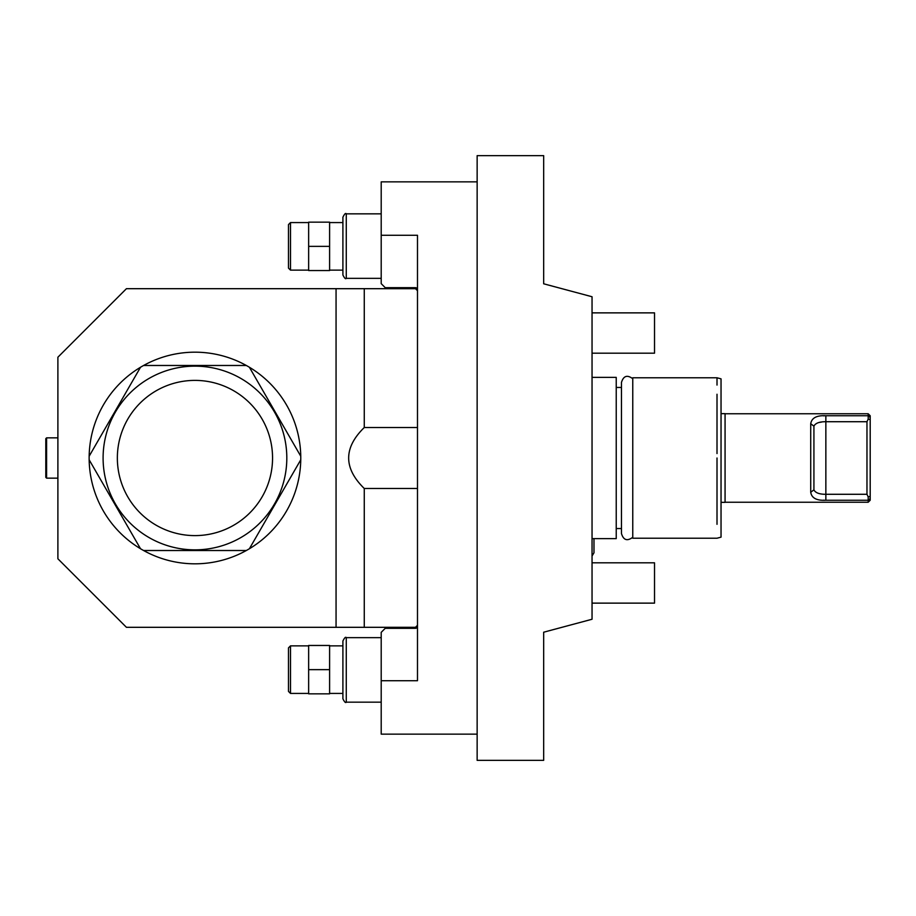 <?xml version="1.0" encoding="UTF-8"?>
<svg xmlns="http://www.w3.org/2000/svg" width="916" height="916" viewBox="0 0 916 916"><rect width="100%" height="100%" fill="white"/><g stroke="black" fill="none" stroke-linecap="round" stroke-linejoin="round"><path stroke-width="1.37" d="M329.6 270.541L329.6 222.164L308.646 222.164L308.646 270.541L329.6 270.541M329.6 246.358L308.646 246.358M288.483 246.358L288.483 224.592L290.498 222.577L290.498 270.14L288.483 268.125L288.483 246.358M417.49 289.696A2.015 2.015 0 0 0 415.475 287.681L385.235 287.681L381.205 283.651L381.205 181.86L477.144 181.86M381.205 235.286L417.49 235.286L417.49 680.714L381.205 680.714L381.205 632.349L385.235 628.319L415.475 628.319A2.015 2.015 0 0 0 417.49 626.304M417.49 427.509L364.27 427.509C343.466 447.832 343.466 468.168 364.27 488.491L364.27 627.311L415.475 627.311L417.49 625.296M364.27 627.311L126.431 627.311L57.891 558.783L57.891 357.217L126.431 288.689L364.27 288.689L364.27 427.509M364.27 288.689L415.475 288.689L417.49 290.704M417.49 488.491L364.27 488.491M336.058 288.689L336.058 627.311M57.891 437.848L46.602 437.848L45.8 438.65L45.8 477.35L46.602 478.152L46.602 437.848M57.891 478.152L46.602 478.152M477.144 734.14L381.205 734.14L381.205 680.714M543.669 632.212L592.045 619.25L543.669 632.212L543.669 760.349L477.144 760.349L477.144 155.651L543.669 155.651L543.669 283.788L592.045 296.75L543.669 283.788M592.045 619.25L592.045 296.75M592.045 562.813L654.528 562.813L654.528 603.129L592.045 603.129M592.045 312.871L654.528 312.871L654.528 353.187L592.045 353.187M592.045 538.631L616.228 538.631L616.228 377.369L592.045 377.369M717.01 377.781L721.041 378.858L721.041 537.142L717.01 538.219L632.761 538.219L632.761 377.781L717.01 377.781L717.01 385.075M717.01 458L717.01 495.419M717.01 524.318L717.01 495.648M717.01 453.569L717.01 394.246M721.041 413.654L725.071 413.654L725.071 502.346L721.041 502.346M823.473 415.818L824.618 415.772M725.071 413.757L868.185 413.757L868.185 415.75L825.854 415.75C816.706 415.246 811.656 417.914 810.717 423.753L810.717 492.247C811.656 498.086 816.706 500.754 825.854 500.25L868.185 500.25L870.2 498.579L870.2 500.228L870.2 498.579L868.185 500.25L868.185 502.243L725.071 502.243M870.2 417.421L868.185 415.75L870.2 417.421L870.2 415.772L870.2 498.579M819.728 422.379L821.744 422.013M823.484 500.193L824.205 500.216M825.854 415.75L825.854 421.715C819.431 421.669 815.446 423.146 813.923 426.146L813.923 489.854C815.446 492.854 819.431 494.331 825.854 494.285L825.854 421.715L866.971 421.715L866.971 494.285L868.185 496.873L870.2 496.426M866.971 421.715L868.185 419.127L870.2 419.574M825.854 500.25L825.854 494.285L866.971 494.285M868.185 496.873L868.185 500.25M868.185 415.75L868.185 419.127M329.6 693.836L329.6 645.459L308.646 645.459L308.646 693.836L329.6 693.836M329.6 669.642L308.646 669.642M288.483 669.642L288.483 647.875L290.498 645.86L290.498 693.423L288.483 691.408L288.483 669.642M342.905 641.017C344.519 637.754 345.641 636.631 346.271 637.662L346.271 702.16C345.641 703.19 344.519 702.068 342.905 698.805L342.905 641.017C344.519 637.754 345.641 636.631 346.271 637.662L381.205 637.662M342.905 686.038L342.905 669.905M342.905 217.195C344.519 213.932 345.641 212.81 346.271 213.84L346.271 278.338C345.641 279.369 344.519 278.246 342.905 274.983L342.905 217.195C344.519 213.932 345.641 212.81 346.271 213.84L381.205 213.84M342.905 262.216L342.905 246.095M194.959 550.516L143.594 550.516A105.821 105.821 0 0 1 194.959 352.179A105.821 105.821 0 0 1 246.324 550.516L194.959 550.516M246.324 550.516A105.821 105.821 0 0 1 143.594 550.516M143.594 365.484L246.324 365.484M300.769 459.775L249.725 548.169M249.392 367.259L300.769 456.225L249.392 367.259M194.959 549.852A91.852 91.852 0 0 0 286.811 458A91.852 91.852 0 0 0 194.959 366.148A91.852 91.852 0 0 0 103.096 458A91.852 91.852 0 0 0 194.959 549.852M89.15 456.225L140.514 367.259M140.514 548.741L89.15 459.775L140.514 548.741M194.959 535.608A77.608 77.608 0 0 1 117.351 458A77.608 77.608 0 0 1 194.959 380.392A77.608 77.608 0 0 1 272.556 458A77.608 77.608 0 0 1 194.959 535.608M810.717 492.247L813.923 489.854M810.717 423.753L813.923 426.146M342.905 270.14L329.6 270.14M342.905 222.577L329.6 222.577M308.646 222.577L290.498 222.577M308.646 270.14L290.498 270.14M621.472 528.543L616.228 528.543M632.761 537.28C627.242 541.402 623.487 540.165 621.472 533.581L621.472 382.419C623.487 375.835 627.242 374.598 632.761 378.72M621.472 387.457L616.228 387.457M870.2 415.772L868.185 413.757M870.2 500.228L868.185 502.243M592.045 555.978L593.98 552.795L593.98 538.631L593.98 552.795M342.905 693.423L329.6 693.423M342.905 645.86L329.6 645.86M308.646 645.86L290.498 645.86M308.646 693.423L290.498 693.423M342.905 698.805C344.519 702.068 345.641 703.19 346.271 702.16L381.205 702.16M342.905 274.983C344.519 278.246 345.641 279.369 346.271 278.338L381.205 278.338"/></g></svg>
